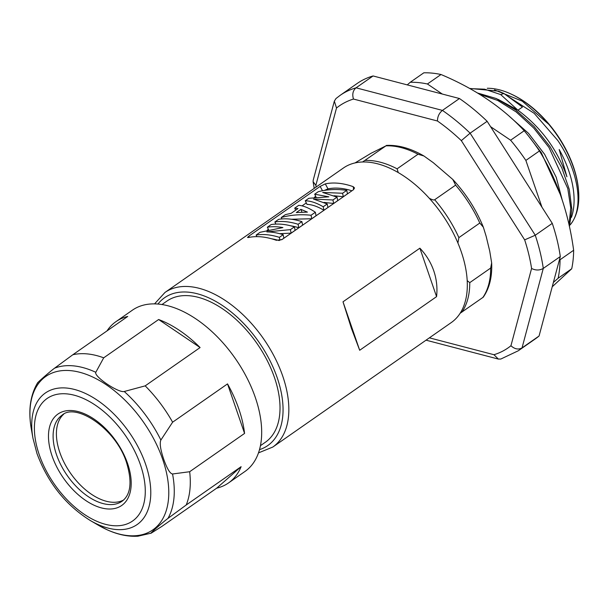 <?xml version="1.0" encoding="UTF-8"?>
<svg xmlns="http://www.w3.org/2000/svg" width="609" height="609" viewBox="0 0 609 609"><rect width="100%" height="100%" fill="white"/><g stroke="black" fill="none" stroke-linecap="round" stroke-linejoin="round"><path stroke-width="0.91" d="M571.417 217.383A83.098 47.921 55.1 0 0 559.191 149.54L566.918 176.762C557.334 149.51 540.998 127.319 517.924 110.191L500.697 94.585L503.902 93.459L522.446 107.039A83.098 47.921 -124.9 0 0 519.249 104.763M498.109 99.366L517.924 110.191L522.446 107.039M503.902 93.459L498.466 91.137L469.6 88.434M500.697 94.585L484.68 89.188L469.927 88.617M487.261 88.275A83.098 47.921 55.1 0 1 511.202 94.106A83.098 47.921 55.1 0 1 548.861 124.403L522.217 101.132L494.493 89.896M548.861 124.403A83.098 47.921 55.1 0 1 559.709 139.225A83.098 47.921 55.1 0 1 578.55 190.67A83.098 47.921 55.1 0 1 570.138 224.881C584.252 208.78 579.052 171.639 557.836 140.527L534.207 113.35L506.871 95.689M511.202 94.106L512.055 94.502A81.949 47.258 55.1 0 1 559.892 138.997A81.949 47.258 55.1 0 1 578.474 189.734L578.55 190.67M477.464 92.987L496.396 98.574L515.815 110.1L534.108 126.505L550.003 146.602L561.81 167.878L569.278 189.376L571.874 209.45L569.423 226.571M479.549 94.266L497.69 100.447L516.12 111.904L533.697 127.997L548.915 147.355L567.794 188.546L570.74 207.973L569.05 224.881M560.341 194.56L541.287 152.676L528.574 136.089M562.168 199.859L556.23 177.31L544.644 154.359L528.543 133.363L509.505 116.479M539.064 336.016A155.706 89.789 55.1 0 1 535.311 338.893L518.289 350.769A155.706 89.789 55.1 0 0 522.042 347.891L539.064 336.016L560.303 256.534A155.706 89.789 55.1 0 0 552.279 223.358L487.147 121.305A155.706 89.789 55.1 0 0 459.452 98.529L373.081 75.958A155.706 89.789 55.1 0 0 357.163 83.471L340.142 95.347A155.706 89.789 55.1 0 1 356.052 87.825L373.081 75.958M552.279 223.358L535.258 235.234A155.706 89.789 55.1 0 1 543.281 268.409L560.303 256.534M459.452 98.529L442.431 110.404A155.706 89.789 55.1 0 1 470.118 133.173L487.147 121.305M340.142 95.347L335.993 98.529L334.341 101.14L336.511 108.021L315.865 185.296A147.507 85.062 -124.9 0 0 316.14 187.024M518.289 350.769L500.826 359.036L498.337 359.066L493.975 354.72A147.507 85.062 -124.9 0 0 510.936 345.752C514.727 349.163 518.426 349.878 522.042 347.891L543.281 268.409C539.643 270.503 535.737 270.525 531.581 268.478A147.507 85.062 -124.9 0 0 524.661 239.862L535.258 235.234L470.118 133.173L461.333 140.641A147.507 85.062 -124.9 0 0 437.452 121.001C437.498 116.608 439.158 113.076 442.431 110.404L356.052 87.825C352.9 90.535 352.04 94.273 353.479 99.054A147.507 85.062 -124.9 0 0 336.511 108.021M467.194 280.635L469.76 282.645L490.679 268.051L491.653 262.882L489.727 251.106L486.134 236.231L483.363 227.226L479.793 223.031L458.874 237.624L457.915 243.029M429.269 198.252L429.345 198.298C432.2 199.805 433.981 200.285 434.689 199.729L455.608 185.136L452.814 179.465L433.304 162.702L423.94 155.995L418.033 154.229L397.106 168.822L398.248 172.568M362.576 161.979L385.961 145.848L370.896 153.361L355.024 162.923M334.341 101.14L313.186 180.294L313.102 181.703L315.865 185.296M418.033 154.229A93.832 54.11 -124.9 0 0 385.961 145.848L386.395 145.422C398.21 144.813 410.725 148.337 423.94 155.995M491.653 262.882C492.285 276.737 489.484 288.171 483.257 297.192L460.145 313.262M343.453 167.977A94.243 54.346 55.1 0 1 461.203 251.624A94.243 54.346 -124.9 0 1 451.277 322.572L272.802 447.052A94.243 54.346 55.1 0 0 282.728 376.103A94.243 54.346 55.1 0 0 164.978 292.457L343.453 167.977M359.683 350.266L343.004 301.805L351.37 328.228L359.683 350.266L436.569 296.644L419.883 248.183C426.186 254.836 430.807 262.365 433.745 270.769C436.607 279.204 437.551 287.829 436.569 296.644M343.004 301.805L419.883 248.183M282.066 239.504L276.326 240.289A94.243 54.346 55.1 0 0 248.411 237.51L247.513 237.48L248.761 236.193L320.151 186.4L325.29 183.888A94.243 54.346 55.1 0 1 353.205 186.666L354.514 187.945L353.456 189.711L282.066 239.504M267.184 230.202L268.402 229.349M302.064 205.88L306.304 202.919M314.503 197.202L315.721 196.349M325.29 183.888L327.985 188.874A88.503 51.034 55.1 0 1 351.911 190.792M327.985 188.874L324.399 190.411M279.645 233.681L291.132 233.133L295.106 230.362L294.398 226.86A92.606 53.402 55.1 0 0 271.165 224.554L267.366 227.203A92.606 53.402 55.1 0 1 282.896 227.576L260.051 232.303L256.138 235.036A92.606 53.402 55.1 0 1 279.371 237.35L283.17 234.693L283.878 238.195L281.564 239.809M271.698 238.812A88.503 51.034 55.1 0 1 279.067 240.532M290.592 225.772A88.503 51.034 55.1 0 1 298.813 227.781L302.612 225.124L301.904 221.63L298.106 224.279A92.606 53.402 55.1 0 0 274.872 221.973L278.671 219.316A92.606 53.402 55.1 0 1 301.904 221.63M291.46 219.255L311.762 218.745L316.063 215.746L315.355 212.252L311.054 215.243C300.458 214.14 290.508 214.901 281.206 217.55L285.362 214.65L291.224 213.295L297.976 208.582L294.71 208.133L298.737 205.324C303.632 205.751 309.166 208.065 315.355 212.252M305.269 200.772L307.005 204.373C312.021 204.54 317.662 206.504 323.919 210.265L327.924 207.471L327.216 203.969L313.468 199.052L332.948 199.98L337.028 197.133L322.694 192.452L342.593 193.251L346.765 190.343C336.61 188.919 327.102 189.384 318.248 191.713L314.686 194.202L328.837 196.829L308.824 198.283L305.269 200.772C310.598 200.894 316.581 202.888 323.212 206.763L327.216 203.969M334.029 195.74L343.301 196.745L347.473 193.837L346.765 190.343M324.026 202.409L333.656 203.475L337.736 200.627L337.028 197.133M256.907 236.642L256.138 235.036M279.98 240.38L279.371 237.35M268.638 229.852L267.366 227.203M291.132 233.133L290.417 229.639L294.398 226.86M283.17 234.693A92.606 53.402 55.1 0 0 266.849 231.892L290.417 229.639M296.324 212.556L300.915 209.351L307.416 212.115L296.324 212.556M275.892 224.089L274.872 221.973M298.813 227.781L298.106 224.279M311.762 218.745L311.054 215.243M281.876 218.943L281.206 217.55M295.692 210.174L294.71 208.133M301.957 212.13L300.915 209.351M323.919 210.265L323.212 206.763M316.033 197.004L314.686 194.202M343.301 196.745L342.593 193.251M333.656 203.475L332.948 199.98M260.431 445.689L265.372 442.248A86.052 49.618 -124.9 0 0 266.97 360.071A86.052 49.618 -124.9 0 0 190.031 295.814A86.052 49.618 -124.9 0 0 166.919 301.09L161.979 304.538M107.001 330.908A98.338 56.706 55.1 0 1 115.954 321.651L132.427 310.156A98.338 56.706 55.1 0 1 208.834 328.837A98.338 56.706 55.1 0 1 261.055 421.93A98.338 56.706 55.1 0 1 244.947 471.48L228.474 482.967A98.338 56.706 55.1 0 1 216.69 488.167L161.773 526.473L151.199 533.149L137.977 536.194C128.126 536.788 117.872 534.656 107.214 529.807L98.338 525.209A93.535 53.935 55.1 0 0 162.71 459.43A93.535 53.935 55.1 0 0 78.005 371.855A93.535 53.935 55.1 0 0 31.356 429.178C28.098 410.915 30.153 395.507 37.507 382.962M115.954 321.651A98.338 56.706 55.1 0 1 127.738 316.444L72.821 354.75A98.338 56.706 -124.9 0 1 103.705 357.818L158.622 319.519A98.338 56.706 55.1 0 1 200.102 347.556L145.186 385.862A98.338 56.706 -124.9 0 1 172.613 422.197L227.522 383.898A98.338 56.706 55.1 0 1 244.574 433.418L189.665 471.724A98.338 56.706 -124.9 0 1 186.209 504.99L167.939 518.426C162.809 522.202 148.215 535.037 151.199 533.149M228.474 482.967A98.338 56.706 55.1 0 0 241.118 466.684L186.209 504.99M241.118 466.684L216.69 488.167M227.522 383.898L244.574 433.418M158.622 319.519L200.102 347.556M37.811 382.909C34.858 384.774 49.474 371.924 54.551 368.194L72.821 354.75M103.705 357.818L95.811 372.297C93.634 376.37 118.359 393.071 124.236 391.503L145.186 385.862M172.613 422.197L160.875 440.056C159.497 443.063 160.426 449.427 163.676 459.14C167.079 468.74 170.04 473.688 172.553 473.985L189.665 471.724M63.694 414.204A52.45 30.244 -124.9 0 0 59.804 452.396A52.45 30.244 -124.9 0 0 123.566 500.035M442.301 94.045L427.419 83.989A135.221 77.975 55.1 0 0 410.245 82.276L407.276 84.887M541.964 207.197L525.864 160.426A135.221 77.975 55.1 0 0 510.608 140.215L490.572 126.672M553.391 282.416L558.133 278.244A135.221 77.975 55.1 0 0 560.059 259.738L559.717 258.741M410.245 82.276L423.826 72.806A135.221 77.975 55.1 0 1 432.238 73.133A135.221 77.975 55.1 0 1 441.007 74.511L427.419 83.989M510.608 140.215L524.197 130.745A135.221 77.975 55.1 0 1 539.445 150.948L525.864 160.426M524.197 130.745C502.775 107.587 475.05 88.845 441.007 74.511M560.059 259.738L573.64 250.261C568.562 212.747 557.159 179.647 539.445 150.948M573.64 250.261A135.221 77.975 55.1 0 1 571.722 268.767L552.226 286.778M558.133 278.244L571.722 268.767M437.452 121.001L353.479 99.054M524.661 239.862L461.333 140.641M510.936 345.752L531.581 268.478M429.383 337.843L493.975 354.72M479.793 223.031A93.832 54.11 -124.9 0 0 455.608 185.136M482.8 297.565A93.832 54.11 -124.9 0 0 490.679 268.051M469.76 282.645A93.832 54.11 55.1 0 1 461.873 312.158M434.689 199.729A93.832 54.11 55.1 0 1 458.874 237.624M353.205 186.666L353.616 189.597M320.151 186.4L322.496 190.746M248.761 236.193L249.37 237.32M157.929 304.051A90.147 51.986 55.1 0 1 219.301 303.503A90.147 51.986 55.1 0 1 277.209 377.74A90.147 51.986 55.1 0 1 259.487 449.655M54.551 368.194A96.192 55.465 55.1 0 1 95.811 372.297M124.236 391.503A96.192 55.465 55.1 0 1 160.875 440.056M172.553 473.985A96.192 55.465 55.1 0 1 167.939 518.426M90.391 520.573A80.198 46.246 -124.9 0 0 145.581 464.172A80.198 46.246 -124.9 0 0 72.958 389.082A80.198 46.246 -124.9 0 0 32.962 438.236L36.989 453.568C47.86 482.762 65.658 505.097 90.391 520.573L98.338 525.209M39.242 454.725A74.694 43.072 -124.9 0 0 112.513 525.605A74.694 43.072 -124.9 0 0 140.435 464.796A74.694 43.072 -124.9 0 0 67.173 393.916A74.694 43.072 -124.9 0 0 39.242 454.725M127.585 463.518A55.724 32.132 -124.9 0 0 72.928 410.641A55.724 32.132 -124.9 0 0 52.092 456.004A55.724 32.132 -124.9 0 0 106.758 508.88A55.724 32.132 -124.9 0 0 127.585 463.518M62.034 415.209A52.45 30.244 -124.9 0 0 56.508 454.695A52.45 30.244 -124.9 0 0 122.044 501.245C130.768 494.797 132.313 482.069 126.687 463.053C116.448 429.109 75.851 402.184 62.034 415.209M365.035 160.441A93.832 54.11 55.1 0 1 397.106 168.822M426.041 340.172L498.337 359.066M313.102 181.703L314.214 188.364M452.814 179.465C466.045 193.746 476.223 209.663 483.363 227.226M154.549 303.883L164.978 292.457M258.475 452.883L272.802 447.052M32.962 438.236L31.356 429.178"/></g></svg>
